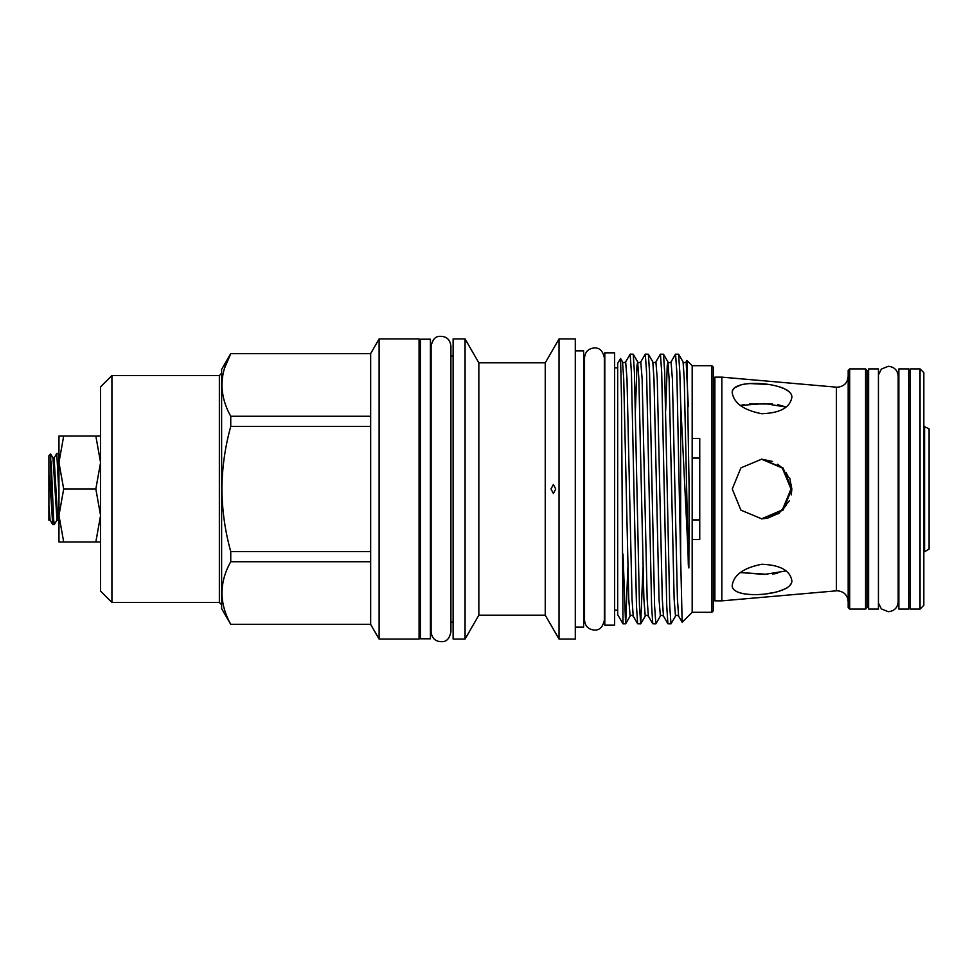 <?xml version="1.0" encoding="UTF-8"?>
<svg xmlns="http://www.w3.org/2000/svg" width="978" height="978" viewBox="0 0 978 978"><rect width="100%" height="100%" fill="white"/><g stroke="black" fill="none" stroke-linecap="round" stroke-linejoin="round"><path stroke-width="1.47" d="M878.44 368.902L878.44 609.098L868.611 609.098L868.611 368.902L878.44 368.902M898.868 368.902L908.709 368.902L908.709 609.098L898.868 609.098L898.868 368.902M430.418 339.207L430.418 638.793L420.589 638.793L420.589 339.207L430.418 339.207M58.961 494.562L56.773 453.437L58.399 453.523L58.961 457.374M56.773 453.437L54.096 457.997L57.531 515.919L58.961 521.494M58.961 462.521L63.692 489L58.961 515.479L63.692 541.959L58.961 541.959L58.961 436.041L63.692 436.041L58.961 462.521M51.174 461.567L53.643 519.795L54.303 524.563L56.981 520.003L52.983 457.997L50.673 454.012L48.9 455.711L48.9 474.819L51.174 500.333L50.673 454.012M54.303 524.563L52.678 524.477L51.174 500.333M692.179 519.917L699.747 519.917M761.373 459.122L782.314 468.034L791.019 489L782.327 509.954L761.459 518.878M732.253 392.924C733.965 403.266 743.793 410.21 761.74 413.731C779.992 413.071 790.028 407.643 791.85 397.435C793.378 382.288 730.138 377.349 732.253 392.924L732.265 392.545M732.828 390.173L734.502 387.875M734.612 387.777L741.422 384.647M741.483 384.635L745.37 383.963M750.395 383.572L767.265 384.415M780.896 387.264L782.987 388.021M786.728 389.855L789.539 392.068M789.735 478.022L791.85 489L783.023 467.863L761.862 459.122L740.896 467.863L732.253 489L740.921 510.161L761.862 518.878L783.036 510.125L791.85 489L791.263 494.868M848.183 376.383C847.535 382.96 843.928 386.567 837.364 387.215L836.41 387.166L836.41 590.834L721.837 600.859L721.837 377.141L714.881 377.141L714.881 600.859L713.365 599.343M865.579 368.902L867.095 370.417L867.095 607.582L865.579 609.098L865.579 368.902L849.699 368.902L849.699 609.098L848.183 607.582L848.183 370.417L849.699 368.902M920.053 489L920.053 368.902L910.212 368.902L910.212 609.098L920.053 609.098L920.053 489M920.053 368.902L923.831 372.679L923.831 605.321L920.053 609.098M100.575 541.959L95.844 541.959L100.575 515.479L95.844 489L63.692 489M604.807 489L604.807 352.826L614.636 352.826L614.636 625.174L604.807 625.174L604.807 489M711.85 365.686L713.365 367.202L713.365 610.798L711.85 612.314L711.85 365.686L692.179 365.686L692.179 612.314L682.216 622.277L678.61 616.103L677.424 599.135L672.387 378.865L671.042 361.897L675.48 354.219L678.622 354.219L679.808 372.215L680.651 402.973L680.651 558.45L682.167 622.265M230.747 353.584L370.65 353.584L230.747 353.584L221.615 369.391L221.615 608.609L230.747 624.416L370.65 624.416L379.109 639.062L419.073 639.062L419.073 338.938L379.109 338.938L379.109 639.062M224.573 368.144L230.747 353.706C219.096 374.476 219.096 395.332 230.747 416.273L230.747 426.432C225.038 447.032 222.079 467.887 221.896 489C222.116 510.333 225.062 531.188 230.747 551.568L230.747 561.727C219.096 582.485 219.096 603.34 230.747 624.294L230.747 624.416M111.92 602.485L100.575 591.128L100.575 386.872L111.92 375.515L111.92 602.485L219.353 602.485L221.615 604.746M465.063 338.938L453.12 338.938L453.12 639.062L465.063 639.062L465.063 338.938L478.841 362.814L478.841 615.186L465.063 639.062M478.841 362.814L545.247 362.814L545.247 615.186L559.037 639.062L575.296 639.062L575.296 338.938L559.037 338.938L559.037 639.062M575.296 350.857L583.621 350.857L583.621 627.142L575.296 627.142M623.01 623.854L621.482 397.533L620.565 358.474L617.668 363.413L617.668 614.587L623.01 623.854L625.675 623.781L627.864 567.668M692.179 365.686L687.008 360.515L689.123 489L688.854 567.961L680.651 402.973M692.179 438.462L699.747 438.462L699.747 539.538L692.179 539.538M230.747 416.273L370.65 416.273L370.65 624.416M623.01 554L625.59 623.854M630.162 354.146L633.231 354.219L634.416 372.215L639.453 605.785L640.724 623.854L637.644 623.781L636.47 605.785L631.421 372.215L630.162 354.146L625.651 361.897L626.996 378.865L632.032 599.135L633.206 616.103L637.644 623.781M640.724 623.854L642.986 567.668M645.297 354.146L648.365 354.219L649.551 372.215L654.588 605.785L655.847 623.854L652.778 623.781L651.605 605.785L646.556 372.215L645.297 354.146L640.773 361.897L642.13 378.865L647.167 599.135L648.341 616.103L652.778 623.781M655.847 623.854L660.37 616.103L659.025 599.135L653.976 378.865L652.803 361.897C653.292 362.924 654.331 362.924 655.908 361.897L660.346 354.219L663.5 354.219L664.673 372.215L669.722 605.785L670.981 623.854L675.505 616.103L674.148 599.135L669.111 378.865L667.937 361.897L667.228 365.76L665.688 410.332M670.981 623.854L667.913 623.781L666.727 605.785L661.69 372.215L660.431 354.146M680.651 558.45L676.825 372.215L675.553 354.146M550.993 489L553.389 493.535L555.724 489L553.389 484.465L550.993 489M786.092 570.944L764.454 574.428L740.297 572.546L767.583 574.331M732.253 585.076C730.163 600.663 793.378 595.712 791.85 580.565C790.016 570.357 779.979 564.929 761.752 564.269C743.781 567.802 733.94 574.746 732.253 585.076L732.265 585.455M791.019 489L790.358 482.79M788.696 477.521L786.031 472.582M782.18 467.9L777.693 464.232M772.522 461.457L761.459 459.122M785.896 406.958L777.669 404.611M772.534 403.987L749.527 403.975M744.38 404.586L740.297 405.454L764.441 403.572L786.092 407.056M924.589 426.286L924.589 551.714L929.1 549.11L929.1 428.89L923.831 426.286M699.747 458.083L692.179 458.083M761.373 518.878L766.74 518.303M767.816 518.071L777.657 513.78M783.28 508.951L786.006 505.455M789.466 500.65L778.586 513.78M772.51 574.013L777.62 573.389M791.263 583.401L789.527 585.944M786.715 588.157L778.402 591.482M773.219 592.656L767.498 593.56M745.309 594.037L740.884 593.218M737.216 591.91L734.515 590.125M230.747 624.294L370.65 624.294M370.65 426.432L230.747 426.432M370.65 561.727L230.747 561.727M230.747 551.568L370.65 551.568M370.65 353.706L370.65 416.273M620.565 358.474L622.546 361.897C623.035 362.924 624.062 362.924 625.651 361.897M95.844 489L100.575 462.521L95.844 436.041L63.692 436.041M95.844 541.959L63.692 541.959M95.844 436.041L100.575 436.041M48.9 520.137L48.9 474.819M111.92 375.515L219.353 375.515L219.353 602.485M688.329 406.677L686.165 361.897L686.959 360.54M660.37 616.103C660.859 615.076 661.898 615.076 663.475 616.103L662.302 599.135L657.253 378.865L655.908 361.897M688.329 565.296L684.245 378.865L683.072 361.897C683.549 362.924 684.588 362.924 686.165 361.897M640.798 623.781L645.235 616.103L643.891 599.135L638.854 378.865L637.668 361.897L636.959 365.76L635.431 410.332M625.675 623.781L630.113 616.103L628.756 599.135L623.719 378.865L622.546 361.897M48.973 520.003L50.086 520.003L48.9 505.455M878.44 374.977L881.386 369.085L888.281 366.285C894.295 366.872 897.596 370.185 898.183 376.2L898.183 601.8C897.596 607.815 894.295 611.128 888.281 611.715L881.386 608.915L878.44 603.023M594.441 630.089C588.414 629.502 585.113 626.201 584.526 620.186L584.526 357.814C585.113 351.799 588.414 348.498 594.441 347.911C599.538 347.655 602.839 350.955 604.355 357.814L604.355 620.186C602.839 627.045 599.538 630.345 594.441 630.089M604.807 367.875L604.355 357.814M836.41 590.834L837.364 590.785C843.928 591.433 847.535 595.04 848.183 601.617M836.41 387.166L721.837 377.141M898.868 385.919L898.183 385.919M908.709 592.081L910.212 593.597M868.611 592.081L867.095 593.597M714.881 377.141L713.365 378.657M478.841 615.186L545.247 615.186M583.621 610.125L584.526 610.125M692.179 612.314L711.85 612.314M219.353 375.515L221.615 373.254M450.919 622.032L453.12 622.032M419.073 622.032L420.589 622.032M430.418 622.032L431.102 622.032M450.919 489L450.919 346.09C450.1 339.268 446.2 336.016 439.208 336.346C435.149 336.591 432.447 339.843 431.102 346.09L431.102 631.91C431.921 638.732 435.833 641.984 442.814 641.654C446.873 641.409 449.574 638.157 450.919 631.91L450.919 489M614.636 610.125L617.668 610.125M923.831 551.714L924.589 551.714M614.636 367.875L617.668 367.875M419.073 355.968L420.589 355.968M430.418 355.968L431.102 355.968M450.919 355.968L453.12 355.968M545.247 362.814L559.037 338.938M370.65 353.584L379.109 338.938M583.621 367.875L584.526 367.875M663.475 616.103L667.913 623.781M675.505 616.103C675.994 615.076 677.02 615.076 678.61 616.103M663.5 354.219L667.937 361.897C668.426 362.924 669.453 362.924 671.042 361.897M645.235 616.103C645.725 615.076 646.764 615.076 648.341 616.103M633.231 354.219L637.668 361.897C638.157 362.924 639.196 362.924 640.773 361.897M630.113 616.103C630.602 615.076 631.629 615.076 633.206 616.103M678.622 354.219L683.072 361.897M648.365 354.219L652.803 361.897M868.611 385.919L867.095 384.403M908.709 385.919L910.212 384.403M898.868 592.081L898.183 592.081M865.579 609.098L849.699 609.098M721.837 600.859L714.881 600.859M50.086 520.003L52.678 524.477M58.399 453.523L58.961 454.501M56.981 520.003L58.093 520.003M52.983 457.997L54.096 457.997"/></g></svg>

